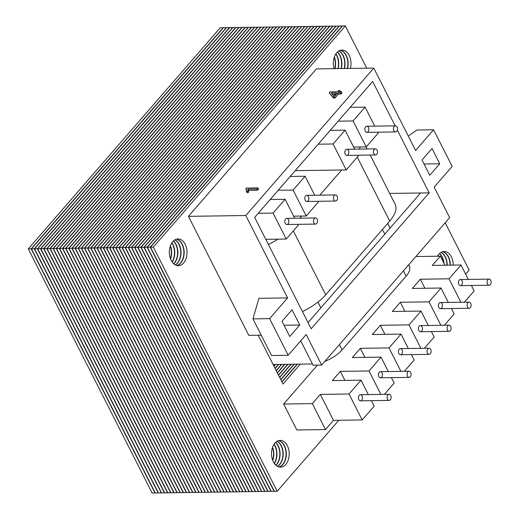 <?xml version="1.0" encoding="UTF-8"?>
<svg xmlns="http://www.w3.org/2000/svg" width="519" height="519" viewBox="0 0 519 519"><rect width="100%" height="100%" fill="white"/><g stroke="black" fill="none" stroke-linecap="round" stroke-linejoin="round"><path stroke-width="0.78" d="M408.258 136.036L416.945 129.997L433.586 129.756L452.166 166.378L434.169 187.112L449.655 217.63L321.663 365.058L313.061 365.181L300.709 340.84M261.226 335.19L248.822 335.365L188.436 216.345L316.421 68.91L373.784 68.086L415.589 150.484L433.586 129.756M439.749 163.757L432.009 148.499L422.005 160.014L429.751 175.273L439.749 163.757L424.023 163.985M252.961 318.887L258.923 298.328L287.604 297.919L269.601 318.647L252.961 318.887L271.541 355.515L288.181 355.275L306.178 334.541L321.663 365.058M299.761 325.011L292.022 309.752L282.018 321.267L289.764 336.526L299.761 325.011L284.036 325.238M397.353 130.152L429.168 192.867L389.678 193.438M373.784 68.086L245.798 215.515L188.436 216.345M245.798 215.515L287.604 297.919M269.601 318.647L288.181 355.275M395.16 125.832L372.655 81.477L254.667 217.39L311.179 328.78L429.168 192.867M308.046 322.604L420.565 192.99M308.422 196.565A3.062 2.024 89.2 0 0 306.781 195.352A3.062 2.024 89.2 0 0 304.802 198.44A3.062 2.024 89.2 0 0 306.865 201.469A3.062 2.024 89.2 0 0 308.649 199.757A3.062 2.024 89.2 0 0 308.422 196.565M317.803 201.307L318.244 202.176L306.242 216.001L293.663 216.183M306.242 216.001L293.086 190.058L305.081 176.239L314.722 195.235M305.081 176.239L290.205 176.454M293.086 190.058L278.203 190.272M348.418 150.491A3.062 2.024 89.2 0 0 346.776 149.277A3.062 2.024 89.2 0 0 344.798 152.365A3.062 2.024 89.2 0 0 346.867 155.395A3.062 2.024 89.2 0 0 348.645 153.689A3.062 2.024 89.2 0 0 348.418 150.491M354.717 149.161L345.077 130.165L333.081 143.984L346.238 169.927L358.24 156.109L357.799 155.239M346.238 169.927L295.227 170.66M345.077 130.165L330.201 130.379M333.081 143.984L318.199 144.204M288.428 219.602A3.062 2.024 89.2 0 0 286.78 218.382A3.062 2.024 89.2 0 0 284.801 221.47A3.062 2.024 89.2 0 0 286.871 224.5A3.062 2.024 89.2 0 0 288.648 222.794A3.062 2.024 89.2 0 0 288.428 219.602M297.802 224.344L298.243 225.214L286.248 239.038L273.085 213.095L285.08 199.27L294.721 218.272M285.08 199.27L270.204 199.491M273.085 213.095L258.209 213.309M286.248 239.038L265.799 239.33M388.329 371.552L381.011 357.137L352.336 357.552L360.335 348.333L389.016 347.918L400.915 371.377M360.335 348.333L364.915 357.37M384.378 394.362L394.174 383.074L391.41 377.631M464.375 302.214L474.165 290.932L471.401 285.482M468.32 279.41L461.008 264.988L432.327 265.404L440.326 256.191L444.906 265.222M408.33 348.521L401.012 334.1L372.331 334.515L380.33 325.296L409.011 324.888L420.909 348.34M380.33 325.296L384.916 334.333M404.379 371.325L414.175 360.043L411.411 354.594M368.334 394.589L361.016 380.174L332.335 380.583L340.334 371.37L369.015 370.955L380.914 394.408M340.334 371.37L344.914 380.401M320.333 394.408L333.496 420.351L325.497 429.563L312.334 403.62L320.333 394.408L349.015 393.992L362.178 419.936L374.18 406.111L371.416 400.668M448.325 302.447L441.007 288.026L412.326 288.441L420.325 279.228L449.006 278.813L460.904 302.266M420.325 279.228L424.912 288.259M444.374 325.251L454.17 313.969L451.407 308.52M428.324 325.484L421.013 311.063L392.332 311.478L400.331 302.266L429.012 301.85L440.91 325.303M400.331 302.266L404.911 311.296M424.373 348.288L434.169 337.006L431.406 331.557M362.178 419.936L333.496 420.351M312.334 403.62L283.653 404.035L317.44 365.123M325.497 429.563L296.816 429.979L283.653 404.035M441.007 288.026L429.012 301.85M442.026 303.777A3.062 2.024 89.2 0 0 440.384 302.564A3.062 2.024 89.2 0 0 438.406 305.652A3.062 2.024 89.2 0 0 440.475 308.682A3.062 2.024 89.2 0 0 442.253 306.969A3.062 2.024 89.2 0 0 442.026 303.777M361.016 380.174L349.015 393.992M362.035 395.919A3.062 2.024 89.2 0 0 360.394 394.706A3.062 2.024 89.2 0 0 358.415 397.794A3.062 2.024 89.2 0 0 360.478 400.824A3.062 2.024 89.2 0 0 362.262 399.117A3.062 2.024 89.2 0 0 362.035 395.919M421.013 311.063L409.011 324.888M422.031 326.814A3.062 2.024 89.2 0 0 420.384 325.595A3.062 2.024 89.2 0 0 418.405 328.683A3.062 2.024 89.2 0 0 420.474 331.712A3.062 2.024 89.2 0 0 422.258 330.006A3.062 2.024 89.2 0 0 422.031 326.814M461.008 264.988L449.006 278.813M462.027 280.74A3.062 2.024 89.2 0 0 460.385 279.527A3.062 2.024 89.2 0 0 458.407 282.615A3.062 2.024 89.2 0 0 460.47 285.645A3.062 2.024 89.2 0 0 462.254 283.932A3.062 2.024 89.2 0 0 462.027 280.74M401.012 334.1L389.016 347.918M402.03 349.851A3.062 2.024 89.2 0 0 400.389 348.632A3.062 2.024 89.2 0 0 398.41 351.72A3.062 2.024 89.2 0 0 400.473 354.749A3.062 2.024 89.2 0 0 402.257 353.043A3.062 2.024 89.2 0 0 402.03 349.851M381.011 357.137L369.015 370.955M382.036 372.889A3.062 2.024 89.2 0 0 380.388 371.669A3.062 2.024 89.2 0 0 378.409 374.757A3.062 2.024 89.2 0 0 380.479 377.787A3.062 2.024 89.2 0 0 382.263 376.08A3.062 2.024 89.2 0 0 382.036 372.889M440.326 256.191L415.868 256.542M368.419 127.453A3.062 2.024 89.2 0 0 366.777 126.24A3.062 2.024 89.2 0 0 364.799 129.328A3.062 2.024 89.2 0 0 366.862 132.358A3.062 2.024 89.2 0 0 368.646 130.652A3.062 2.024 89.2 0 0 368.419 127.453M374.712 126.123L365.078 107.128L353.076 120.953L366.239 146.89L353.653 147.072M353.076 120.953L338.2 121.167M366.239 146.89L378.234 133.072L377.793 132.202M365.078 107.128L350.195 107.342M281.966 381.965L297.406 364.182M300.274 364.137L283.011 384.028L258.254 335.229M287.364 445.698A13.384 8.849 89.2 0 0 280.176 440.378A13.384 8.849 89.2 0 0 271.515 453.885A13.384 8.849 89.2 0 0 280.558 467.145A13.384 8.849 89.2 0 0 288.356 459.672A13.384 8.849 89.2 0 0 287.364 445.698M279.125 466.983A13.384 8.849 89.2 0 0 284.496 445.737A13.384 8.849 89.2 0 0 278.742 440.573M453.204 265.105A13.384 8.849 89.2 0 0 451.348 256.801A13.384 8.849 89.2 0 0 444.16 251.481A13.384 8.849 89.2 0 0 437.517 256.23M450.336 265.144A13.384 8.849 89.2 0 0 448.481 256.84A13.384 8.849 89.2 0 0 442.726 251.676M185.179 244.274A13.384 8.849 89.2 0 0 177.985 238.954A13.384 8.849 89.2 0 0 169.33 252.461A13.384 8.849 89.2 0 0 178.374 265.715A13.384 8.849 89.2 0 0 186.165 258.241A13.384 8.849 89.2 0 0 185.179 244.274M176.934 265.559A13.384 8.849 89.2 0 0 182.312 244.313A13.384 8.849 89.2 0 0 176.551 239.149M350.416 68.424A13.384 8.849 89.2 0 0 349.164 55.377A13.384 8.849 89.2 0 0 341.969 50.058A13.384 8.849 89.2 0 0 334.054 68.657M347.548 68.463A13.384 8.849 89.2 0 0 346.296 55.416A13.384 8.849 89.2 0 0 340.542 50.252M153.339 247.096L345.323 25.95L342.456 25.989L150.471 247.135L153.339 247.096L277.204 491.246L274.337 491.292L150.471 247.135M445.179 222.781L469.189 270.101L465.66 274.168M338.823 420.273L277.204 491.246M345.323 25.95L366.751 68.184M280.824 379.72L294.273 364.228M297.14 364.182L281.869 381.776M278.988 466.951A13.384 8.849 89.2 0 0 284.23 445.743A13.384 8.849 89.2 0 0 278.612 440.612M277.548 466.393A13.384 8.849 89.2 0 0 281.363 445.782A13.384 8.849 89.2 0 0 277.185 441.215M450.07 265.151A13.384 8.849 89.2 0 0 448.221 256.847A13.384 8.849 89.2 0 0 442.597 251.715M447.203 265.19A13.384 8.849 89.2 0 0 445.354 256.886A13.384 8.849 89.2 0 0 441.169 252.318M176.804 265.527A13.384 8.849 89.2 0 0 182.046 244.319A13.384 8.849 89.2 0 0 176.421 239.188M175.357 264.969A13.384 8.849 89.2 0 0 179.178 244.358A13.384 8.849 89.2 0 0 174.994 239.791M347.289 68.469A13.384 8.849 89.2 0 0 346.03 55.423A13.384 8.849 89.2 0 0 340.406 50.291M344.415 68.508A13.384 8.849 89.2 0 0 343.163 55.462A13.384 8.849 89.2 0 0 338.978 50.894M150.205 247.141L342.19 25.995L339.322 26.034L147.338 247.18L150.205 247.141L274.071 491.292L271.203 491.337L147.338 247.18M279.683 377.469L291.14 364.273M294.007 364.228L280.727 379.525M277.412 466.322A13.384 8.849 89.2 0 0 281.103 445.789A13.384 8.849 89.2 0 0 277.055 441.286M275.965 465.29A13.384 8.849 89.2 0 0 278.229 445.827A13.384 8.849 89.2 0 0 275.634 442.363M446.937 265.196A13.384 8.849 89.2 0 0 445.088 256.892A13.384 8.849 89.2 0 0 441.04 252.396M443.998 263.425A13.384 8.849 89.2 0 0 442.22 256.931A13.384 8.849 89.2 0 0 439.619 253.467M175.227 264.898A13.384 8.849 89.2 0 0 178.912 244.365A13.384 8.849 89.2 0 0 174.864 239.862M173.774 263.866A13.384 8.849 89.2 0 0 176.045 244.404A13.384 8.849 89.2 0 0 173.443 240.939M344.155 68.514A13.384 8.849 89.2 0 0 342.897 55.468A13.384 8.849 89.2 0 0 338.849 50.966M341.288 68.553A13.384 8.849 89.2 0 0 340.029 55.507A13.384 8.849 89.2 0 0 337.434 52.043M147.078 247.187L339.056 26.041L336.189 26.08L144.204 247.226L147.078 247.187L270.937 491.337L268.07 491.383L144.204 247.226M278.541 375.218L288.006 364.319M290.874 364.273L279.585 377.281M275.829 465.167A13.384 8.849 89.2 0 0 277.97 445.834A13.384 8.849 89.2 0 0 275.505 442.486M274.369 463.493A13.384 8.849 89.2 0 0 275.102 445.873A13.384 8.849 89.2 0 0 274.097 444.199M443.661 262.77A13.384 8.849 89.2 0 0 441.954 256.937A13.384 8.849 89.2 0 0 439.489 253.59M438.665 256.217A13.384 8.849 89.2 0 0 438.081 255.303M173.644 263.743A13.384 8.849 89.2 0 0 175.779 244.41A13.384 8.849 89.2 0 0 173.314 241.063M172.185 262.069A13.384 8.849 89.2 0 0 172.911 244.449A13.384 8.849 89.2 0 0 171.906 242.775M341.022 68.56A13.384 8.849 89.2 0 0 339.763 55.514A13.384 8.849 89.2 0 0 337.298 52.166M338.154 68.599A13.384 8.849 89.2 0 0 336.896 55.552A13.384 8.849 89.2 0 0 335.89 53.879M143.945 247.232L335.923 26.086L333.055 26.125L141.077 247.271L143.945 247.232L267.81 491.383L264.937 491.428L141.077 247.271M277.399 372.966L284.873 364.357M287.747 364.319L278.444 375.029M274.24 463.298A13.384 8.849 89.2 0 0 274.836 445.879A13.384 8.849 89.2 0 0 273.967 444.4M272.76 460.47A13.384 8.849 89.2 0 0 272.572 447.274M438.406 256.217A13.384 8.849 89.2 0 0 437.952 255.504M172.049 261.874A13.384 8.849 89.2 0 0 172.645 244.449A13.384 8.849 89.2 0 0 171.776 242.976M170.576 259.046A13.384 8.849 89.2 0 0 170.381 245.85M337.888 68.605A13.384 8.849 89.2 0 0 336.63 55.559A13.384 8.849 89.2 0 0 335.761 54.08M335.021 68.644A13.384 8.849 89.2 0 0 334.366 56.954M140.811 247.278L332.789 26.132L329.922 26.171L137.944 247.316L140.811 247.278L264.677 491.428L261.81 491.467L137.944 247.316M276.264 370.722L281.746 364.403M284.613 364.364L277.308 372.778M272.624 460.106A13.384 8.849 89.2 0 0 272.443 447.644M170.433 258.676A13.384 8.849 89.2 0 0 170.258 246.214M334.755 68.644A13.384 8.849 89.2 0 0 334.242 57.324M137.678 247.323L329.662 26.177L326.788 26.216L134.81 247.362L137.678 247.323L261.544 491.474L258.676 491.512L134.81 247.362M275.122 368.471L278.612 364.448M281.48 364.409L276.166 370.534M134.544 247.368L326.529 26.222L323.661 26.261L131.677 247.407L134.544 247.368L258.41 491.519L255.543 491.558L131.677 247.407M273.98 366.219L275.479 364.494M278.346 364.455L275.025 368.282M131.411 247.414L323.395 26.268L320.528 26.307L128.543 247.453L131.411 247.414L255.277 491.564L252.409 491.603L128.543 247.453M275.213 364.5L273.883 366.031M128.277 247.459L320.262 26.313L317.394 26.352L125.41 247.498L128.277 247.459L252.143 491.61L249.276 491.649L125.41 247.498M125.144 247.505L317.128 26.359L314.261 26.398L122.276 247.544L125.144 247.505L249.01 491.655L246.142 491.694L122.276 247.544M122.01 247.55L313.995 26.404L311.128 26.443L119.143 247.589L122.01 247.55L245.876 491.701L243.009 491.74L119.143 247.589M118.877 247.595L310.862 26.45L307.994 26.488L116.009 247.634L118.877 247.595L242.743 491.746L239.875 491.785L116.009 247.634M115.75 247.641L307.728 26.488L304.861 26.534L112.876 247.68L115.75 247.641L239.609 491.791L236.742 491.83L112.876 247.68M112.617 247.68L304.595 26.534L301.727 26.579L109.749 247.725L112.617 247.68L236.482 491.837L233.608 491.876L109.749 247.725M109.483 247.725L301.461 26.579L298.594 26.625L106.616 247.771L109.483 247.725L233.349 491.882L230.481 491.921L106.616 247.771M106.35 247.771L298.334 26.625L295.46 26.67L103.482 247.816L106.35 247.771L230.215 491.928L227.348 491.967L103.482 247.816M103.216 247.816L295.201 26.67L292.333 26.716L100.349 247.861L103.216 247.816L227.082 491.973L224.214 492.012L100.349 247.861M100.083 247.861L292.067 26.716L289.2 26.761L97.215 247.907L100.083 247.861L223.948 492.018L221.081 492.057L97.215 247.907M96.949 247.907L288.934 26.761L286.066 26.806L94.082 247.952L96.949 247.907L220.815 492.064L217.948 492.103L94.082 247.952M93.816 247.952L285.8 26.806L282.933 26.852L90.948 247.998L93.816 247.952L217.682 492.103L214.814 492.148L90.948 247.998M90.682 247.998L282.667 26.852L279.799 26.897L87.815 248.043L90.682 247.998L214.548 492.148L211.681 492.194L87.815 248.043M87.549 248.043L279.533 26.897L276.666 26.936L84.681 248.088L87.549 248.043L211.415 492.194L208.547 492.239L84.681 248.088M84.422 248.088L276.4 26.943L273.532 26.982L81.548 248.127L84.422 248.088L208.281 492.239L205.414 492.284L81.548 248.127M81.288 248.134L273.266 26.988L270.399 27.027L78.421 248.173L81.288 248.134L205.154 492.284L202.28 492.33L78.421 248.173M78.155 248.179L270.133 27.033L267.266 27.072L75.287 248.218L78.155 248.179L202.021 492.33L199.153 492.375L75.287 248.218M75.021 248.225L267.006 27.079L264.132 27.118L72.154 248.264L75.021 248.225L198.887 492.375L196.02 492.421L72.154 248.264M71.888 248.27L263.873 27.124L261.005 27.163L69.021 248.309L71.888 248.27L195.754 492.421L192.886 492.466L69.021 248.309M68.755 248.316L260.739 27.17L257.872 27.209L65.887 248.354L68.755 248.316L192.62 492.466L189.753 492.512L65.887 248.354M65.621 248.361L257.606 27.215L254.738 27.254L62.754 248.4L65.621 248.361L189.487 492.512L186.619 492.55L62.754 248.4M62.488 248.406L254.472 27.26L251.605 27.299L59.62 248.445L62.488 248.406L186.353 492.557L183.486 492.596L59.62 248.445M59.354 248.452L251.339 27.306L248.471 27.345L56.487 248.491L59.354 248.452L183.22 492.602L180.353 492.641L56.487 248.491M56.221 248.497L248.205 27.351L245.338 27.39L53.353 248.536L56.221 248.497L180.087 492.648L177.219 492.687L53.353 248.536M53.094 248.543L245.072 27.397L242.204 27.436L50.22 248.582L53.094 248.543L176.953 492.693L174.086 492.732L50.22 248.582M49.96 248.588L241.938 27.442L239.071 27.481L47.093 248.627L49.96 248.588L173.826 492.739L170.952 492.778L47.093 248.627M46.827 248.633L238.805 27.488L235.937 27.526L43.959 248.672L46.827 248.633L170.693 492.784L167.825 492.823L43.959 248.672M43.693 248.679L235.678 27.533L232.804 27.572L40.826 248.718L43.693 248.679L167.559 492.829L164.692 492.868L40.826 248.718M40.56 248.724L232.544 27.572L229.677 27.617L37.692 248.763L40.56 248.724L164.426 492.875L161.558 492.914L37.692 248.763M37.426 248.763L229.411 27.617L226.544 27.663L34.559 248.809L37.426 248.763L161.292 492.92L158.425 492.959L34.559 248.809M34.293 248.809L226.278 27.663L223.41 27.708L31.425 248.854L34.293 248.809L158.159 492.966L155.291 493.005L31.425 248.854M31.159 248.854L223.144 27.708L220.277 27.754L28.292 248.899L31.159 248.854L155.025 493.011L152.158 493.05L28.292 248.899M302.434 311.549A38.237 17.062 -26.9 0 0 325.718 294.786L389.711 221.075A38.237 17.062 -26.9 0 0 395.128 204.188L370.209 155.058M299.859 218.194L301.708 216.066M319.853 195.163L341.703 169.992M268.375 244.404A38.237 17.062 -26.9 0 0 277.912 239.155M359.213 149.096A38.237 17.062 -26.9 0 0 360.355 146.974M408.719 264.781L409.361 266.039A22.946 10.237 153.1 0 1 406.105 276.173L342.112 349.89A22.946 10.237 153.1 0 1 324.9 361.334M312.438 363.962L273.117 364.533M337.103 196.15A3.062 2.024 89.2 0 0 335.462 194.936A3.062 2.024 89.2 0 0 333.483 198.024A3.062 2.024 89.2 0 0 335.546 201.054A3.062 2.024 89.2 0 0 337.331 199.348A3.062 2.024 89.2 0 0 337.103 196.15M335.546 201.054L306.865 201.469A3.062 2.024 -90.8 0 1 304.802 198.44A3.062 2.024 -90.8 0 1 306.781 195.352L335.462 194.936M430.712 349.436A3.062 2.024 89.2 0 0 429.07 348.223A3.062 2.024 89.2 0 0 427.092 351.311A3.062 2.024 89.2 0 0 429.155 354.341A3.062 2.024 89.2 0 0 430.939 352.628A3.062 2.024 89.2 0 0 430.712 349.436M429.155 354.341L400.473 354.749A3.062 2.024 -90.8 0 1 398.41 351.72A3.062 2.024 -90.8 0 1 400.389 348.632L429.07 348.223M490.708 280.325A3.062 2.024 89.2 0 0 489.06 279.112A3.062 2.024 89.2 0 0 487.082 282.2A3.062 2.024 89.2 0 0 489.151 285.229A3.062 2.024 89.2 0 0 490.935 283.523A3.062 2.024 89.2 0 0 490.708 280.325M489.151 285.229L460.47 285.645A3.062 2.024 -90.8 0 1 458.407 282.615A3.062 2.024 -90.8 0 1 460.385 279.527L489.06 279.112M410.717 372.473A3.062 2.024 89.2 0 0 409.069 371.254A3.062 2.024 89.2 0 0 407.091 374.342A3.062 2.024 89.2 0 0 409.16 377.371A3.062 2.024 89.2 0 0 410.938 375.665A3.062 2.024 89.2 0 0 410.717 372.473M409.16 377.371L380.479 377.787A3.062 2.024 -90.8 0 1 378.409 374.757A3.062 2.024 -90.8 0 1 380.388 371.669L409.069 371.254M377.099 150.082A3.062 2.024 89.2 0 0 375.458 148.862A3.062 2.024 89.2 0 0 373.479 151.95A3.062 2.024 89.2 0 0 375.542 154.98A3.062 2.024 89.2 0 0 377.326 153.274A3.062 2.024 89.2 0 0 377.099 150.082M375.542 154.98L346.867 155.395A3.062 2.024 -90.8 0 1 344.798 152.365A3.062 2.024 -90.8 0 1 346.776 149.277L375.458 148.862M317.109 219.187A3.062 2.024 89.2 0 0 315.461 217.974A3.062 2.024 89.2 0 0 313.482 221.062A3.062 2.024 89.2 0 0 315.552 224.091A3.062 2.024 89.2 0 0 317.33 222.379A3.062 2.024 89.2 0 0 317.109 219.187M315.552 224.091L286.871 224.5A3.062 2.024 -90.8 0 1 284.801 221.47A3.062 2.024 -90.8 0 1 286.78 218.382L315.461 217.974M450.713 326.399A3.062 2.024 89.2 0 0 449.065 325.186A3.062 2.024 89.2 0 0 447.086 328.274A3.062 2.024 89.2 0 0 449.156 331.304A3.062 2.024 89.2 0 0 450.94 329.591A3.062 2.024 89.2 0 0 450.713 326.399M449.156 331.304L420.474 331.712A3.062 2.024 -90.8 0 1 418.405 328.683A3.062 2.024 -90.8 0 1 420.384 325.595L449.065 325.186M470.707 303.362A3.062 2.024 89.2 0 0 469.066 302.149A3.062 2.024 89.2 0 0 467.087 305.237A3.062 2.024 89.2 0 0 469.15 308.267A3.062 2.024 89.2 0 0 470.934 306.56A3.062 2.024 89.2 0 0 470.707 303.362M469.15 308.267L440.475 308.682A3.062 2.024 -90.8 0 1 438.406 305.652A3.062 2.024 -90.8 0 1 440.384 302.564L469.066 302.149M390.716 395.51A3.062 2.024 89.2 0 0 389.075 394.291A3.062 2.024 89.2 0 0 387.096 397.379A3.062 2.024 89.2 0 0 389.159 400.409A3.062 2.024 89.2 0 0 390.943 398.702A3.062 2.024 89.2 0 0 390.716 395.51M389.159 400.409L360.478 400.824A3.062 2.024 -90.8 0 1 358.415 397.794A3.062 2.024 -90.8 0 1 360.394 394.706L389.075 394.291M397.1 127.045A3.062 2.024 89.2 0 0 395.452 125.825A3.062 2.024 89.2 0 0 393.473 128.913A3.062 2.024 89.2 0 0 395.543 131.943A3.062 2.024 89.2 0 0 397.327 130.237A3.062 2.024 89.2 0 0 397.1 127.045M395.543 131.943L366.862 132.358A3.062 2.024 -90.8 0 1 364.799 129.328A3.062 2.024 -90.8 0 1 366.777 126.24L395.452 125.825M335.332 94.14L332.394 94.186M331.245 92.972L336.416 92.895L333.912 95.781L331.245 92.972M341.437 91.707L342.053 92.927L341.074 94.056L338.323 94.095L337.707 92.875L340.451 92.836L341.437 91.707L338.686 91.746L339.77 90.501L338.479 90.52L337.395 91.766L329.961 91.869L329.163 92.797L332.945 96.891L334.236 96.871L337.707 92.875M341.074 94.056L340.451 92.836M338.323 94.095L334.859 98.097L334.236 96.871M334.859 98.097L333.561 98.11L332.945 96.891M333.561 98.11L329.163 92.797M340.386 91.72L339.77 90.501M257.937 187.891L258.559 189.111L257.573 190.239L256.957 189.02L257.937 187.891L246.415 188.053L245.785 188.786L246.447 189.766L246.35 191.407L247.712 191.388L247.978 189.15L256.957 189.02M257.573 190.239L248.601 190.369L247.978 189.15M248.601 190.369L248.64 191.427L248.017 190.207M248.64 191.427L248.335 192.607L247.712 191.388M248.335 192.607L246.973 192.627L246.35 191.407M246.486 190.071L245.785 188.786M246.285 189.318L246.447 189.766M389.711 221.075L357.299 157.186M325.718 294.786L293.306 230.903M317.881 302.123L320.813 307.897M339.426 344.597L342.112 349.89M382.419 229.476L384.806 234.186M403.425 270.879L406.105 276.173M367.128 148.985L366.064 146.896M387.712 223.371L390.1 228.081"/></g></svg>
